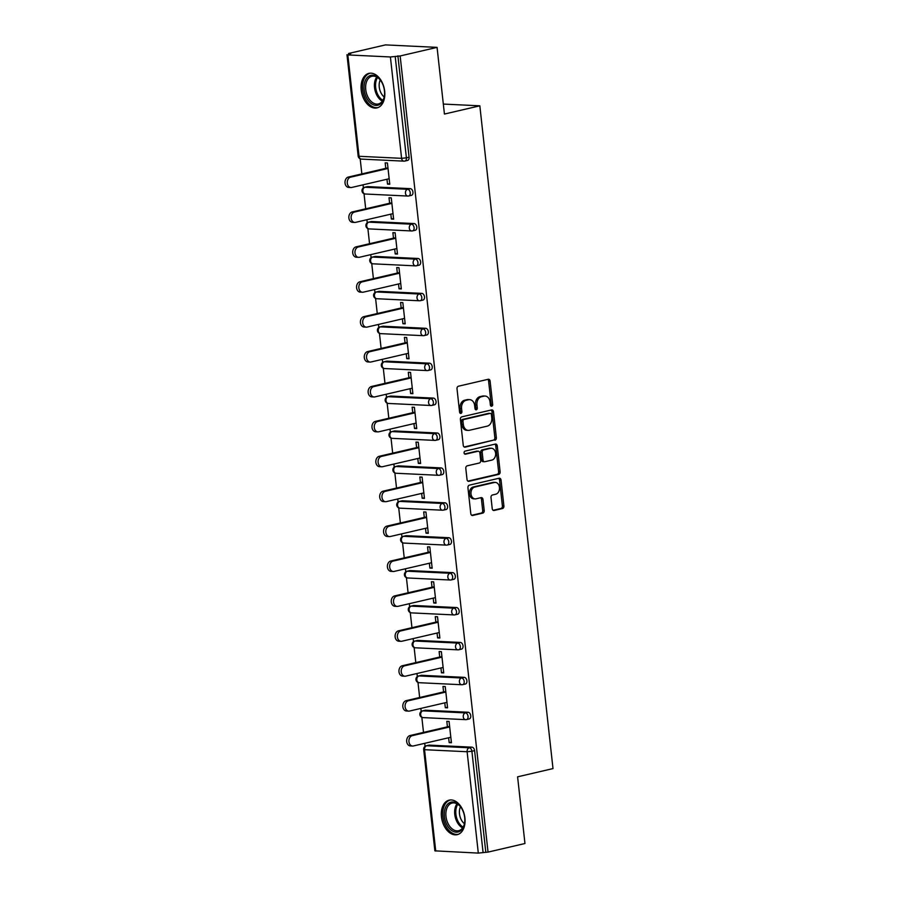 <?xml version="1.0" encoding="UTF-8"?>
<svg xmlns="http://www.w3.org/2000/svg" width="898" height="898" viewBox="0 0 898 898"><rect width="100%" height="100%" fill="white"/><g stroke="black" fill="none" stroke-linecap="round" stroke-linejoin="round"><path stroke-width="1.35" d="M491.689 406.233A1.56 1.167 92.7 0 0 492.676 404.426L490.106 381.089A2.234 1.673 92.7 0 0 488.557 379.248A2.234 1.673 92.7 0 0 488.209 379.282L458.418 386.219A2.234 1.673 92.7 0 0 457.015 388.8L459.585 412.126A1.56 1.167 92.7 0 0 461.898 411.587L461.572 408.568A7.139 5.343 92.7 0 1 466.084 400.306L468.576 399.733A7.139 5.343 92.7 0 1 469.688 399.632A7.139 5.343 92.7 0 1 474.638 405.526L474.975 408.545A1.56 1.167 92.7 0 0 477.287 408.006L476.961 404.987A7.139 5.343 92.7 0 1 481.474 396.725L483.955 396.153A7.139 5.343 92.7 0 1 485.077 396.052A7.139 5.343 92.7 0 1 490.027 401.945L490.364 404.964A1.56 1.167 92.7 0 0 491.689 406.233M490.712 405.862A1.56 1.167 92.7 0 0 491.172 404.358L488.602 381.021A2.234 1.673 92.7 0 0 487.715 379.394M459.933 413.024A1.56 1.167 92.7 0 0 460.393 411.52L460.068 408.5L461.572 408.568M475.323 409.443A1.56 1.167 92.7 0 0 475.783 407.939L475.457 404.919L476.961 404.987M464.917 817.955A17.724 11.494 -103.1 0 0 449.168 800.129A17.724 11.494 -103.1 0 0 441.457 816.832A17.724 11.494 -103.1 0 0 457.205 834.669A17.724 11.494 -103.1 0 0 464.917 817.955M384.681 91.192A17.724 11.494 -103.1 0 0 368.932 73.355A17.724 11.494 -103.1 0 0 361.221 90.058A17.724 11.494 -103.1 0 0 376.969 107.895A17.724 11.494 -103.1 0 0 384.681 91.192M492.227 508.672A2.234 1.673 92.7 0 0 493.777 510.513A2.234 1.673 92.7 0 0 494.125 510.479L502.476 508.537A2.234 1.673 92.7 0 0 503.89 505.956L501.028 480.037A2.234 1.673 92.7 0 0 499.479 478.196A2.234 1.673 92.7 0 0 499.131 478.23L469.351 485.156A2.234 1.673 92.7 0 0 467.937 487.737L470.799 513.656A2.234 1.673 92.7 0 0 472.348 515.497A2.234 1.673 92.7 0 0 472.696 515.463L482.787 513.117A2.234 1.673 92.7 0 0 484.202 510.535L482.978 499.445A2.234 1.673 92.7 0 0 481.429 497.604A2.234 1.673 92.7 0 0 481.081 497.638L476.075 498.805A5.972 4.468 92.7 0 1 475.132 498.884A5.972 4.468 92.7 0 1 470.956 493.339A5.972 4.468 92.7 0 1 474.773 487.053L494.383 482.484A5.972 4.468 92.7 0 1 495.314 482.406A5.972 4.468 92.7 0 1 499.501 487.951A5.972 4.468 92.7 0 1 495.685 494.237L492.407 495A2.234 1.673 92.7 0 0 491.004 497.582L492.227 508.672M347.84 54.924L359.032 156.286L401.597 158.329L390.406 56.967L347.84 54.924L350.804 53.599L348.547 53.487L385.466 44.9L437.068 47.37L444.431 114.057L479.835 105.818L553 768.587L517.596 776.826L524.96 843.514L488.041 852.101L400.149 55.968L395.199 56.484L406.39 157.846L409.084 157.217L397.893 55.856M437.068 47.37L400.149 55.968M494.933 440.233A2.234 1.673 92.7 0 0 496.347 437.652L493.485 411.733A2.234 1.673 92.7 0 0 491.936 409.892A2.234 1.673 92.7 0 0 491.588 409.926L461.808 416.852A2.234 1.673 92.7 0 0 460.393 419.433L463.256 445.352A2.234 1.673 92.7 0 0 464.805 447.193A2.234 1.673 92.7 0 0 465.153 447.159L493.429 440.155A2.234 1.673 92.7 0 0 494.843 437.573L491.981 411.666A2.234 1.673 92.7 0 0 491.094 410.038M497.256 445.891L500.119 471.798A2.234 1.673 92.7 0 1 498.704 474.38L468.924 481.317A2.234 1.673 92.7 0 1 468.576 481.35A2.234 1.673 92.7 0 1 467.027 479.498L465.804 468.408A2.234 1.673 92.7 0 1 467.207 465.826L479.296 463.02A2.234 1.673 92.7 0 0 480.699 460.438L479.891 453.086A2.234 1.673 92.7 0 0 478.342 451.234A2.234 1.673 92.7 0 0 477.994 451.267L465.422 454.197A1.56 1.167 92.7 0 1 465.074 451.122L495.359 444.072A2.234 1.673 92.7 0 1 495.707 444.039A2.234 1.673 92.7 0 1 497.256 445.891L495.752 445.812L498.615 471.731L500.119 471.798M479.835 105.818L443.331 104.067M390.406 56.967L395.199 56.484M488.041 852.101L478.308 853.1L434.868 850.844L423.676 749.482L424.541 749.695L435.732 851.057M425.046 746.361L424.709 743.32M423.508 732.409L421.836 717.322M421.196 711.463L420.859 708.421M419.647 697.51L417.985 682.413M417.334 676.553L416.998 673.511M415.796 662.601L414.135 647.503M413.484 641.643L413.147 638.601M411.946 627.691L410.274 612.604M409.634 606.734L409.297 603.703M408.085 592.792L406.424 577.695M405.773 571.835L405.436 568.793M404.235 557.883L402.573 542.785M401.922 536.925L401.586 533.883M400.385 522.973L398.712 507.875M398.072 502.016L397.735 498.974M396.523 488.063L394.862 472.977M394.211 467.117L393.874 464.075M392.673 453.164L391.012 438.067M390.361 432.207L390.024 429.165M388.823 418.255L387.15 403.157M386.51 397.298L386.174 394.256M384.973 383.345L383.3 368.259M382.649 362.399L382.312 359.357M381.111 348.446L379.45 333.349M378.799 327.489L378.462 324.447M377.261 313.537L375.589 298.439M374.949 292.58L374.612 289.538M373.411 278.627L371.738 263.541M371.087 257.67L370.762 254.639M369.549 243.728L367.888 228.631M367.237 222.771L366.9 219.729M365.699 208.819L364.027 193.721M363.387 187.862L363.05 184.82M361.849 173.909L360.177 158.811M348.615 54.105L348.547 53.487M385.77 168.341L385.163 162.864L387.42 162.965L389.766 184.225L387.509 184.124L389.698 183.607M386.971 179.252L387.509 184.124M428.615 745.306A3.412 2.211 76.9 0 1 428.997 745.16A3.412 2.211 76.9 0 1 429.401 745.127L471.966 747.17A3.412 2.211 76.9 0 1 474.593 750.627L471.899 751.256L483.09 852.617M485.784 851.989L474.593 750.627M409.084 157.217A3.412 2.211 76.9 0 1 407.602 160.428L404.897 161.056A3.412 2.211 76.9 0 1 404.504 161.09A3.412 2.548 92.7 0 1 403.965 161.146A3.412 3.412 0 0 0 404.897 161.056A3.412 2.211 76.9 0 0 406.39 157.846L401.597 158.329A3.412 2.548 92.7 0 0 403.965 161.146L361.389 159.103A3.412 2.548 92.7 0 1 359.032 156.286L358.167 156.072A3.412 3.412 0 0 0 361.389 159.103M468.116 712.26A3.412 2.211 76.9 0 1 470.743 715.717A3.412 2.211 76.9 0 1 469.261 718.939L466.556 719.567A3.412 2.211 76.9 0 1 466.163 719.601A3.412 2.548 92.7 0 1 465.624 719.646A3.412 3.412 0 0 0 466.556 719.567A3.412 2.211 76.9 0 0 468.049 716.346A3.412 2.211 -103.1 0 0 465.422 712.889L468.116 712.26L425.54 710.217L422.846 710.846L465.422 712.889A3.412 2.548 -87.3 0 0 463.256 716.829A3.412 2.548 92.7 0 0 465.624 719.646L423.048 717.603A3.412 2.548 92.7 0 1 420.691 714.786A3.412 2.548 -87.3 0 1 422.846 710.846A3.412 2.211 76.9 0 0 422.442 710.879A3.412 3.412 0 0 0 423.048 717.603M424.765 710.397A3.412 2.211 76.9 0 1 425.136 710.251A3.412 2.211 76.9 0 1 425.54 710.217M464.266 677.35A3.412 2.211 76.9 0 1 466.893 680.819A3.412 2.211 76.9 0 1 465.4 684.029L462.706 684.658A3.412 2.211 76.9 0 1 462.302 684.691A3.412 2.548 92.7 0 1 461.774 684.736A3.412 3.412 0 0 0 462.706 684.658A3.412 2.211 76.9 0 0 464.187 681.447A3.412 2.211 -103.1 0 0 461.561 677.979L464.266 677.35L421.69 675.307L418.996 675.936L461.561 677.979A3.412 2.548 -87.3 0 0 459.406 681.919A3.412 2.548 92.7 0 0 461.774 684.736L419.198 682.705A3.412 2.548 92.7 0 1 416.829 679.887A3.412 2.548 -87.3 0 1 418.996 675.936A3.412 2.211 76.9 0 0 418.591 675.97A3.412 3.412 0 0 0 419.198 682.705M420.915 675.487A3.412 2.211 76.9 0 1 421.285 675.341A3.412 2.211 76.9 0 1 421.69 675.307M460.405 642.44A3.412 2.211 76.9 0 1 463.031 645.909A3.412 2.211 76.9 0 1 461.55 649.119L458.856 649.748A3.412 2.211 76.9 0 1 458.451 649.782A3.412 2.548 92.7 0 1 457.913 649.838A3.412 3.412 0 0 0 458.856 649.748A3.412 2.211 76.9 0 0 460.337 646.538A3.412 2.211 -103.1 0 0 457.711 643.069L460.405 642.44L417.839 640.409L415.134 641.026L457.711 643.069A3.412 2.548 -87.3 0 0 455.555 647.02A3.412 2.548 92.7 0 0 457.913 649.838L415.347 647.795A3.412 2.548 92.7 0 1 412.979 644.977A3.412 2.548 -87.3 0 1 415.134 641.026A3.412 2.211 76.9 0 0 414.741 641.071A3.412 3.412 0 0 0 415.347 647.795M417.054 640.588A3.412 2.211 76.9 0 1 417.435 640.442A3.412 2.211 76.9 0 1 417.839 640.409M456.554 607.542A3.412 2.211 76.9 0 1 459.181 610.999A3.412 2.211 76.9 0 1 457.699 614.221L454.994 614.838A3.412 2.211 76.9 0 1 454.601 614.883A3.412 2.548 92.7 0 1 454.062 614.928A3.412 3.412 0 0 0 454.994 614.838A3.412 2.211 76.9 0 0 456.487 611.628A3.412 2.211 -103.1 0 0 453.86 608.17L456.554 607.542L413.978 605.499L411.284 606.128L453.86 608.17A3.412 2.548 -87.3 0 0 451.694 612.11A3.412 2.548 92.7 0 0 454.062 614.928L411.486 612.885A3.412 2.548 92.7 0 1 409.129 610.068A3.412 2.548 -87.3 0 1 411.284 606.128A3.412 2.211 76.9 0 0 410.88 606.161A3.412 3.412 0 0 0 411.486 612.885M413.203 605.679A3.412 2.211 76.9 0 1 413.574 605.533A3.412 2.211 76.9 0 1 413.978 605.499M452.704 572.632A3.412 2.211 76.9 0 1 455.331 576.101A3.412 2.211 76.9 0 1 453.838 579.311L451.144 579.94A3.412 2.211 76.9 0 1 450.74 579.973A3.412 2.548 92.7 0 1 450.212 580.018A3.412 3.412 0 0 0 451.144 579.94A3.412 2.211 76.9 0 0 452.626 576.729A3.412 2.211 -103.1 0 0 449.999 573.261L452.704 572.632L410.128 570.589L407.434 571.218L449.999 573.261A3.412 2.548 -87.3 0 0 447.844 577.201A3.412 2.548 92.7 0 0 450.212 580.018L407.636 577.975A3.412 2.548 92.7 0 1 405.267 575.158A3.412 2.548 -87.3 0 1 407.434 571.218A3.412 2.211 76.9 0 0 407.03 571.251A3.412 3.412 0 0 0 407.636 577.975M409.353 570.769A3.412 2.211 76.9 0 1 409.724 570.623A3.412 2.211 76.9 0 1 410.128 570.589M448.843 537.722A3.412 2.211 76.9 0 1 451.469 541.191A3.412 2.211 76.9 0 1 449.988 544.401L447.294 545.03A3.412 2.211 76.9 0 1 446.89 545.064A3.412 2.548 92.7 0 1 446.351 545.12A3.412 3.412 0 0 0 447.294 545.03A3.412 2.211 76.9 0 0 448.776 541.82A3.412 2.211 -103.1 0 0 446.149 538.351L448.843 537.722L406.278 535.679L403.572 536.308L446.149 538.351A3.412 2.548 -87.3 0 0 443.994 542.302A3.412 2.548 92.7 0 0 446.351 545.12L403.786 543.077A3.412 2.548 92.7 0 1 401.417 540.259A3.412 2.548 -87.3 0 1 403.572 536.308A3.412 2.211 76.9 0 0 403.18 536.353A3.412 3.412 0 0 0 403.786 543.077M405.492 535.87A3.412 2.211 76.9 0 1 405.874 535.724A3.412 2.211 76.9 0 1 406.278 535.679M444.993 502.824A3.412 2.211 76.9 0 1 447.619 506.281A3.412 2.211 76.9 0 1 446.138 509.492L443.444 510.12A3.412 2.211 76.9 0 1 443.04 510.165A3.412 2.548 92.7 0 1 442.501 510.21A3.412 3.412 0 0 0 443.444 510.12A3.412 2.211 76.9 0 0 444.925 506.91A3.412 2.211 -103.1 0 0 442.299 503.452L444.993 502.824L402.416 500.781L399.722 501.41L442.299 503.452A3.412 2.548 -87.3 0 0 440.132 507.392A3.412 2.548 92.7 0 0 442.501 510.21L399.936 508.167A3.412 2.548 92.7 0 1 397.567 505.35A3.412 2.548 -87.3 0 1 399.722 501.41A3.412 2.211 76.9 0 0 399.318 501.443A3.412 3.412 0 0 0 399.936 508.167M401.642 500.961A3.412 2.211 76.9 0 1 402.023 500.815A3.412 2.211 76.9 0 1 402.416 500.781M441.143 467.914A3.412 2.211 76.9 0 1 443.769 471.383A3.412 2.211 76.9 0 1 442.287 474.593L439.582 475.222A3.412 2.211 76.9 0 1 439.178 475.255A3.412 2.548 92.7 0 1 438.651 475.3A3.412 3.412 0 0 0 439.582 475.222A3.412 2.211 76.9 0 0 441.064 472A3.412 2.211 -103.1 0 0 438.437 468.543L441.143 467.914L398.566 465.871L395.872 466.5L438.437 468.543A3.412 2.548 -87.3 0 0 436.282 472.483A3.412 2.548 92.7 0 0 438.651 475.3L396.074 473.257A3.412 2.548 92.7 0 1 393.717 470.44A3.412 2.548 -87.3 0 1 395.872 466.5A3.412 2.211 76.9 0 0 395.468 466.533A3.412 3.412 0 0 0 396.074 473.257M397.792 466.051A3.412 2.211 76.9 0 1 398.162 465.905A3.412 2.211 76.9 0 1 398.566 465.871M437.281 433.004A3.412 2.211 76.9 0 1 439.908 436.473A3.412 2.211 76.9 0 1 438.426 439.683L435.732 440.312A3.412 2.211 76.9 0 1 435.328 440.346A3.412 2.548 92.7 0 1 434.8 440.39A3.412 3.412 0 0 0 435.732 440.312A3.412 2.211 76.9 0 0 437.214 437.101A3.412 2.211 -103.1 0 0 434.587 433.633L437.281 433.004L394.716 430.961L392.011 431.59L434.587 433.633A3.412 2.548 -87.3 0 0 432.432 437.584A3.412 2.548 92.7 0 0 434.8 440.39L392.224 438.359A3.412 2.548 92.7 0 1 389.855 435.541A3.412 2.548 -87.3 0 1 392.011 431.59A3.412 2.211 76.9 0 0 391.618 431.624A3.412 3.412 0 0 0 392.224 438.359M393.93 431.141A3.412 2.211 76.9 0 1 394.312 431.006A3.412 2.211 76.9 0 1 394.716 430.961M433.431 398.095A3.412 2.211 76.9 0 1 436.058 401.563A3.412 2.211 76.9 0 1 434.576 404.774L431.882 405.402A3.412 2.211 76.9 0 1 431.478 405.436A3.412 2.548 92.7 0 1 430.939 405.492A3.412 3.412 0 0 0 431.882 405.402A3.412 2.211 76.9 0 0 433.364 402.192A3.412 2.211 -103.1 0 0 430.737 398.723L433.431 398.095L390.855 396.063L388.161 396.692L430.737 398.723A3.412 2.548 -87.3 0 0 428.571 402.674A3.412 2.548 92.7 0 0 430.939 405.492L388.374 403.449A3.412 2.548 92.7 0 1 386.005 400.631A3.412 2.548 -87.3 0 1 388.161 396.692A3.412 2.211 76.9 0 0 387.756 396.725A3.412 3.412 0 0 0 388.374 403.449M390.08 396.243A3.412 2.211 76.9 0 1 390.462 396.097A3.412 2.211 76.9 0 1 390.855 396.063M429.581 363.196A3.412 2.211 76.9 0 1 432.207 366.653A3.412 2.211 76.9 0 1 430.726 369.875L428.02 370.504A3.412 2.211 76.9 0 1 427.616 370.537A3.412 2.548 92.7 0 1 427.089 370.582A3.412 3.412 0 0 0 428.02 370.504A3.412 2.211 76.9 0 0 429.502 367.282A3.412 2.211 -103.1 0 0 426.876 363.825L429.581 363.196L387.004 361.153L384.31 361.782L426.876 363.825A3.412 2.548 -87.3 0 0 424.72 367.765A3.412 2.548 92.7 0 0 427.089 370.582L384.512 368.539A3.412 2.548 92.7 0 1 382.155 365.722A3.412 2.548 -87.3 0 1 384.31 361.782A3.412 2.211 76.9 0 0 383.906 361.815A3.412 3.412 0 0 0 384.512 368.539M386.23 361.333A3.412 2.211 76.9 0 1 386.6 361.187A3.412 2.211 76.9 0 1 387.004 361.153M425.719 328.286A3.412 2.211 76.9 0 1 428.346 331.755A3.412 2.211 76.9 0 1 426.864 334.965L424.17 335.594A3.412 2.211 76.9 0 1 423.766 335.627A3.412 2.548 92.7 0 1 423.239 335.672A3.412 3.412 0 0 0 424.17 335.594A3.412 2.211 76.9 0 0 425.652 332.383A3.412 2.211 -103.1 0 0 423.025 328.915L425.719 328.286L383.154 326.243L380.46 326.872L423.025 328.915A3.412 2.548 -87.3 0 0 420.87 332.855A3.412 2.548 92.7 0 0 423.239 335.672L380.662 333.641A3.412 2.548 92.7 0 1 378.294 330.823A3.412 2.548 -87.3 0 1 380.46 326.872A3.412 2.211 76.9 0 0 380.056 326.906A3.412 3.412 0 0 0 380.662 333.641M382.368 326.423A3.412 2.211 76.9 0 1 382.75 326.277A3.412 2.211 76.9 0 1 383.154 326.243M421.869 293.377A3.412 2.211 76.9 0 1 424.496 296.845A3.412 2.211 76.9 0 1 423.014 300.055L420.32 300.684A3.412 2.211 76.9 0 1 419.916 300.718A3.412 2.548 92.7 0 1 419.377 300.774A3.412 3.412 0 0 0 420.32 300.684A3.412 2.211 76.9 0 0 421.802 297.474A3.412 2.211 -103.1 0 0 419.175 294.005L421.869 293.377L379.293 291.345L376.599 291.962L419.175 294.005A3.412 2.548 -87.3 0 0 417.02 297.956A3.412 2.548 92.7 0 0 419.377 300.774L376.812 298.731A3.412 2.548 92.7 0 1 374.444 295.913A3.412 2.548 -87.3 0 1 376.599 291.962A3.412 2.211 76.9 0 0 376.195 292.007A3.412 3.412 0 0 0 376.812 298.731M378.518 291.524A3.412 2.211 76.9 0 1 378.9 291.379A3.412 2.211 76.9 0 1 379.293 291.345M418.019 258.478A3.412 2.211 76.9 0 1 420.646 261.935A3.412 2.211 76.9 0 1 419.164 265.146L416.459 265.774A3.412 2.211 76.9 0 1 416.066 265.819A3.412 2.548 92.7 0 1 415.527 265.864A3.412 3.412 0 0 0 416.459 265.774A3.412 2.211 76.9 0 0 417.952 262.564A3.412 2.211 -103.1 0 0 415.314 259.107L418.019 258.478L375.443 256.435L372.749 257.064L415.314 259.107A3.412 2.548 -87.3 0 0 413.159 263.047A3.412 2.548 92.7 0 0 415.527 265.864L372.951 263.821A3.412 2.548 92.7 0 1 370.593 261.004A3.412 2.548 -87.3 0 1 372.749 257.064A3.412 2.211 76.9 0 0 372.344 257.097A3.412 3.412 0 0 0 372.951 263.821M374.668 256.615A3.412 2.211 76.9 0 1 375.038 256.469A3.412 2.211 76.9 0 1 375.443 256.435M414.158 223.568A3.412 2.211 76.9 0 1 416.784 227.037A3.412 2.211 76.9 0 1 415.303 230.247L412.609 230.876A3.412 2.211 76.9 0 1 412.204 230.909A3.412 2.548 92.7 0 1 411.677 230.954A3.412 3.412 0 0 0 412.609 230.876A3.412 2.211 76.9 0 0 414.09 227.665A3.412 2.211 -103.1 0 0 411.464 224.197L414.158 223.568L371.592 221.525L368.898 222.154L411.464 224.197A3.412 2.548 -87.3 0 0 409.308 228.137A3.412 2.548 92.7 0 0 411.677 230.954L369.1 228.911A3.412 2.548 92.7 0 1 366.732 226.094A3.412 2.548 -87.3 0 1 368.898 222.154A3.412 2.211 76.9 0 0 368.494 222.188A3.412 3.412 0 0 0 369.1 228.911M370.807 221.705A3.412 2.211 76.9 0 1 371.188 221.559A3.412 2.211 76.9 0 1 371.592 221.525M410.307 188.659A3.412 2.211 76.9 0 1 412.934 192.127A3.412 2.211 76.9 0 1 411.452 195.337L408.758 195.966A3.412 2.211 76.9 0 1 408.354 196A3.412 2.548 92.7 0 1 407.815 196.056A3.412 3.412 0 0 0 408.758 195.966A3.412 2.211 76.9 0 0 410.24 192.756A3.412 2.211 -103.1 0 0 407.613 189.287L410.307 188.659L367.742 186.616L365.037 187.244L407.613 189.287A3.412 2.548 -87.3 0 0 405.458 193.238A3.412 2.548 92.7 0 0 407.815 196.056L365.25 194.013A3.412 2.548 92.7 0 1 362.882 191.195A3.412 2.548 -87.3 0 1 365.037 187.244A3.412 2.211 76.9 0 0 364.633 187.278A3.412 3.412 0 0 0 365.25 194.013M366.956 186.806A3.412 2.211 76.9 0 1 367.338 186.661A3.412 2.211 76.9 0 1 367.742 186.616M390.832 214.162L391.371 219.022L393.627 219.134L391.27 197.874L389.014 197.762L389.62 203.251M394.682 249.072L395.221 253.932L397.477 254.044L395.131 232.784L392.875 232.672L393.481 238.161M398.532 283.97L399.071 288.842L401.327 288.943L398.981 267.694L396.725 267.582L397.331 273.059M402.394 318.88L402.921 323.74L405.189 323.852L402.832 302.592L400.575 302.491L401.181 307.969M406.244 353.79L406.783 358.65L409.039 358.762L406.693 337.502L404.437 337.39L405.043 342.879M410.094 388.688L410.633 393.56L412.889 393.661L410.543 372.412L408.287 372.3L408.893 377.777M413.956 423.598L414.483 428.458L416.739 428.571L414.393 407.31L412.137 407.209L412.743 412.687M417.806 458.508L418.345 463.368L420.601 463.48L418.255 442.22L415.999 442.108L416.605 447.597M421.656 493.406L422.195 498.278L424.451 498.39L422.105 477.13L419.849 477.018L420.455 482.507M425.517 528.316L426.045 533.188L428.301 533.289L425.955 512.028L423.699 511.927L424.305 517.405M429.367 563.226L429.906 568.086L432.163 568.198L429.816 546.938L427.56 546.837L428.166 552.315M433.218 598.135L433.756 602.996L436.013 603.108L433.667 581.848L431.41 581.736L432.017 587.225M437.068 633.034L437.607 637.906L439.863 638.007L437.517 616.758L435.261 616.645L435.867 622.123M440.929 667.944L441.468 672.804L443.724 672.916L441.378 651.656L439.122 651.555L439.717 657.033M444.779 702.853L445.318 707.714L447.574 707.826L445.228 686.566L442.972 686.454L443.578 691.943M448.63 737.752L449.168 742.624L451.425 742.725L449.079 721.476L446.822 721.363L447.429 726.841M391.371 219.022L393.549 218.517M395.221 253.932L397.41 253.427M399.071 288.842L401.26 288.325M402.921 323.74L405.11 323.235M406.783 358.65L408.972 358.145M410.633 393.56L412.822 393.043M414.483 428.458L416.672 427.953M418.345 463.368L420.533 462.863M422.195 498.278L424.384 497.773M426.045 533.188L428.234 532.671M429.906 568.086L432.095 567.581M433.756 602.996L435.945 602.491M437.607 637.906L439.796 637.389M441.468 672.804L443.657 672.299M445.318 707.714L447.507 707.209M449.168 742.624L451.357 742.107M485.077 396.052L483.573 395.973A7.139 5.343 92.7 0 0 482.451 396.085L483.955 396.153M475.457 404.919A7.139 5.343 92.7 0 1 479.97 396.658L482.451 396.085M469.688 399.632L468.184 399.554A7.139 5.343 92.7 0 0 467.061 399.666L468.576 399.733M460.068 408.5A7.139 5.343 92.7 0 1 464.58 400.239L467.061 399.666M464.143 446.98L493.429 440.155M491.442 414.685A1.56 1.167 92.7 0 0 490.106 413.417L463.963 419.501A1.56 1.167 92.7 0 0 462.975 421.308L463.323 424.496A7.139 5.343 92.7 0 0 468.285 430.389A7.139 5.343 92.7 0 0 469.396 430.288L487.266 426.135A7.139 5.343 92.7 0 0 491.79 417.873L491.442 414.685M489.096 413.372A1.56 1.167 92.7 0 0 488.602 413.349L490.106 413.417M468.285 430.389L466.78 430.322A7.139 5.343 92.7 0 1 461.819 424.428L461.471 421.241A1.56 1.167 92.7 0 1 462.459 419.433L488.602 413.349M467.914 481.126L497.2 474.312A2.234 1.673 92.7 0 0 498.615 471.731M477.186 451.234A2.234 1.673 92.7 0 0 476.838 451.166A2.234 1.673 92.7 0 0 476.49 451.2L464.58 453.973M491.823 460.102A5.972 4.468 92.7 0 0 495.651 453.816A5.972 4.468 92.7 0 0 491.464 448.27A5.972 4.468 92.7 0 0 490.533 448.349L483.618 449.965A2.234 1.673 92.7 0 0 482.204 452.547L483.023 459.899A2.234 1.673 92.7 0 0 484.572 461.74A2.234 1.673 92.7 0 0 484.92 461.707L491.823 460.102M491.464 448.27L489.96 448.192A5.972 4.468 92.7 0 0 489.028 448.282L490.533 448.349M484.572 461.74L483.068 461.673A2.234 1.673 92.7 0 1 481.519 459.832L480.699 452.469A2.234 1.673 92.7 0 1 482.114 449.887L489.028 448.282M495.752 445.812A2.234 1.673 92.7 0 0 494.865 444.196M495.314 482.406L493.81 482.327A5.972 4.468 92.7 0 0 492.879 482.417L494.383 482.484M475.132 498.884L473.628 498.817A5.972 4.468 92.7 0 1 469.452 493.26A5.972 4.468 92.7 0 1 473.268 486.974L492.879 482.417M471.686 515.284L481.283 513.05A2.234 1.673 92.7 0 0 482.697 510.468L481.474 499.378A2.234 1.673 92.7 0 0 480.587 497.75M493.114 510.3L500.972 508.47A2.234 1.673 92.7 0 0 502.386 505.888L499.524 479.97A2.234 1.673 92.7 0 0 498.637 478.342M348.345 177.052L350.602 177.164A5.231 3.918 92.7 0 0 347.257 182.664A5.231 3.918 92.7 0 0 350.916 187.525L348.66 187.424A5.231 3.918 -87.3 0 1 345 182.552A5.231 3.918 -87.3 0 1 348.345 177.052L387.958 167.836M350.916 187.525A5.231 3.918 92.7 0 0 351.735 187.458L389.16 178.747M350.602 177.164L388.026 168.454M352.196 211.962L354.452 212.063A5.231 3.918 92.7 0 0 351.107 217.574A5.231 3.918 92.7 0 0 354.777 222.435L352.521 222.322A5.231 3.918 -87.3 0 1 348.851 217.462A5.231 3.918 -87.3 0 1 352.196 211.962L391.809 202.746M354.777 222.435A5.231 3.918 92.7 0 0 355.597 222.356L393.021 213.645M354.452 212.063L391.876 203.363M356.057 246.86L358.313 246.972A5.231 3.918 92.7 0 0 354.957 252.473A5.231 3.918 92.7 0 0 358.628 257.344L356.371 257.232A5.231 3.918 -87.3 0 1 352.701 252.372A5.231 3.918 -87.3 0 1 356.057 246.86L395.67 237.644M358.628 257.344A5.231 3.918 92.7 0 0 359.447 257.266L396.871 248.555M358.313 246.972L395.737 238.262M359.907 281.77L362.163 281.882A5.231 3.918 92.7 0 0 358.818 287.382A5.231 3.918 92.7 0 0 362.478 292.243L360.221 292.142A5.231 3.918 -87.3 0 1 356.562 287.281A5.231 3.918 -87.3 0 1 359.907 281.77L399.52 272.554M362.478 292.243A5.231 3.918 92.7 0 0 363.297 292.176L400.721 283.465M362.163 281.882L399.588 273.172M363.757 316.68L366.014 316.781A5.231 3.918 92.7 0 0 362.669 322.292A5.231 3.918 92.7 0 0 366.339 327.153L364.083 327.04A5.231 3.918 -87.3 0 1 360.412 322.18A5.231 3.918 -87.3 0 1 363.757 316.68L403.37 307.464M366.339 327.153A5.231 3.918 92.7 0 0 367.159 327.074L404.583 318.375M366.014 316.781L403.438 308.081M367.619 351.578L369.875 351.69A5.231 3.918 92.7 0 0 366.519 357.202A5.231 3.918 92.7 0 0 370.189 362.062L367.933 361.95A5.231 3.918 -87.3 0 1 364.262 357.09A5.231 3.918 -87.3 0 1 367.619 351.578L407.232 342.363M370.189 362.062A5.231 3.918 92.7 0 0 371.009 361.984L408.433 353.273M369.875 351.69L407.299 342.98M370.672 103.147A15.345 9.945 76.9 0 1 364.678 82.335A15.345 9.945 76.9 0 1 377.935 77.475A15.345 9.945 76.9 0 1 380.718 80.551A15.345 9.945 76.9 0 1 384.366 96.243A15.345 9.945 76.9 0 1 370.672 103.147M380.909 80.82A14.211 9.204 -103.1 0 0 378.507 78.227A14.211 9.204 -103.1 0 0 371.929 76.285A14.211 9.204 -103.1 0 0 365.621 87.297A14.211 9.204 -103.1 0 0 371.783 102.002A14.211 9.204 -103.1 0 0 378.361 103.955A14.211 9.204 -103.1 0 0 384.411 95.918M384.198 96.95A11.18 7.251 76.9 0 1 384.007 96.793A11.18 7.251 76.9 0 1 380.258 79.978M370.223 73.176A17.612 11.416 -103.1 0 0 362.489 86.87A17.612 11.416 -103.1 0 0 370.133 105.055A17.612 11.416 -103.1 0 0 378.215 107.491M450.908 829.92A15.345 9.945 76.9 0 1 444.914 809.109A15.345 9.945 76.9 0 1 458.171 804.249A15.345 9.945 76.9 0 1 460.955 807.324A15.345 9.945 76.9 0 1 464.603 823.006A15.345 9.945 76.9 0 1 450.908 829.92M461.145 807.594A14.211 9.204 -103.1 0 0 458.743 805.001A14.211 9.204 -103.1 0 0 452.165 803.048A14.211 9.204 -103.1 0 0 445.857 814.059A14.211 9.204 -103.1 0 0 452.02 828.775A14.211 9.204 -103.1 0 0 458.597 830.717A14.211 9.204 -103.1 0 0 464.648 822.68M464.434 823.724A11.18 7.251 76.9 0 1 464.244 823.567A11.18 7.251 76.9 0 1 460.494 806.752M450.459 799.95A17.612 11.416 -103.1 0 0 442.725 813.644A17.612 11.416 -103.1 0 0 450.369 831.817A17.612 11.416 -103.1 0 0 458.451 834.253M371.469 386.488L373.725 386.6A5.231 3.918 92.7 0 0 370.38 392.1A5.231 3.918 92.7 0 0 374.039 396.961L371.783 396.86A5.231 3.918 -87.3 0 1 368.124 391.999A5.231 3.918 -87.3 0 1 371.469 386.488L411.082 377.272M374.039 396.961A5.231 3.918 92.7 0 0 374.859 396.894L412.283 388.183M373.725 386.6L411.149 377.89M375.319 421.398L377.575 421.51A5.231 3.918 92.7 0 0 374.23 427.01A5.231 3.918 92.7 0 0 377.901 431.871L375.645 431.77A5.231 3.918 -87.3 0 1 371.974 426.898A5.231 3.918 -87.3 0 1 375.319 421.398L414.932 412.182M377.901 431.871A5.231 3.918 92.7 0 0 378.709 431.803L416.144 423.093M377.575 421.51L414.999 412.799M379.181 456.307L381.437 456.409A5.231 3.918 92.7 0 0 378.08 461.92A5.231 3.918 92.7 0 0 381.751 466.78L379.495 466.668A5.231 3.918 -87.3 0 1 375.824 461.808A5.231 3.918 -87.3 0 1 379.181 456.307L418.794 447.081M381.751 466.78A5.231 3.918 92.7 0 0 382.57 466.702L419.995 457.991M381.437 456.409L418.861 447.698M383.031 491.206L385.287 491.318A5.231 3.918 92.7 0 0 381.942 496.819A5.231 3.918 92.7 0 0 385.601 501.69L383.345 501.578A5.231 3.918 -87.3 0 1 379.686 496.717A5.231 3.918 -87.3 0 1 383.031 491.206L422.644 481.99M385.601 501.69A5.231 3.918 92.7 0 0 386.421 501.612L423.845 492.901M385.287 491.318L422.711 482.608M386.881 526.116L389.137 526.228A5.231 3.918 92.7 0 0 385.792 531.728A5.231 3.918 92.7 0 0 389.463 536.589L387.195 536.488A5.231 3.918 -87.3 0 1 383.536 531.627A5.231 3.918 -87.3 0 1 386.881 526.116L426.494 516.9M389.463 536.589A5.231 3.918 92.7 0 0 390.271 536.521L427.695 527.811M389.137 526.228L426.561 517.517M390.731 561.026L392.998 561.127A5.231 3.918 92.7 0 0 389.642 566.638A5.231 3.918 92.7 0 0 393.313 571.498L391.057 571.386A5.231 3.918 -87.3 0 1 387.386 566.526A5.231 3.918 -87.3 0 1 390.731 561.026L430.344 551.81M393.313 571.498A5.231 3.918 92.7 0 0 394.132 571.42L431.556 562.72M392.998 561.127L430.423 552.427M394.592 595.924L396.849 596.036A5.231 3.918 92.7 0 0 393.504 601.548A5.231 3.918 92.7 0 0 397.163 606.408L394.907 606.296A5.231 3.918 -87.3 0 1 391.247 601.435A5.231 3.918 -87.3 0 1 394.592 595.924L434.205 586.708M397.163 606.408A5.231 3.918 92.7 0 0 397.982 606.33L435.407 597.619M396.849 596.036L434.273 587.326M398.443 630.834L400.699 630.946A5.231 3.918 92.7 0 0 397.354 636.446A5.231 3.918 92.7 0 0 401.013 641.307L398.757 641.206A5.231 3.918 -87.3 0 1 395.098 636.345A5.231 3.918 -87.3 0 1 398.443 630.834L438.056 621.618M401.013 641.307A5.231 3.918 92.7 0 0 401.833 641.239L439.257 632.529M400.699 630.946L438.123 622.235M402.293 665.744L404.549 665.845A5.231 3.918 92.7 0 0 401.204 671.356A5.231 3.918 92.7 0 0 404.875 676.216L402.618 676.115A5.231 3.918 -87.3 0 1 398.948 671.244A5.231 3.918 -87.3 0 1 402.293 665.744L441.906 656.528M404.875 676.216A5.231 3.918 92.7 0 0 405.694 676.138L443.118 667.439M404.549 665.845L441.973 657.145M406.154 700.653L408.41 700.754A5.231 3.918 92.7 0 0 405.065 706.266A5.231 3.918 92.7 0 0 408.725 711.126L406.468 711.014A5.231 3.918 -87.3 0 1 402.809 706.154A5.231 3.918 -87.3 0 1 406.154 700.653L445.767 691.426M408.725 711.126A5.231 3.918 92.7 0 0 409.544 711.048L446.968 702.337M408.41 700.754L445.835 692.044M410.004 735.552L412.261 735.664A5.231 3.918 92.7 0 0 408.916 741.164A5.231 3.918 92.7 0 0 412.575 746.036L410.319 745.924A5.231 3.918 -87.3 0 1 406.659 741.063A5.231 3.918 -87.3 0 1 410.004 735.552L449.617 726.336M412.575 746.036A5.231 3.918 92.7 0 0 413.394 745.957L450.818 737.247M412.261 735.664L449.685 726.953M491.172 404.358L492.676 404.426M460.393 411.52L461.898 411.587M475.783 407.939L477.287 408.006M478.308 853.1L467.117 751.738L424.541 749.695A3.412 2.548 -87.3 0 1 426.696 745.755L469.272 747.787L471.966 747.17M471.899 751.256L467.117 751.738A3.412 2.548 -87.3 0 1 469.272 747.787A3.412 2.211 -103.1 0 1 471.899 751.256M429.401 745.127L426.696 745.755A3.412 2.211 76.9 0 0 426.292 745.789A3.412 3.412 0 0 0 423.676 749.482M479.97 396.658L481.474 396.725M464.58 400.239L466.084 400.306M488.602 381.021L490.106 381.089M464.457 447.125L465.153 447.159M491.981 411.666L493.485 411.733M494.843 437.573L496.347 437.652M462.459 419.433L463.963 419.501M461.471 421.241L462.975 421.308M461.819 424.428L463.323 424.496M497.2 474.312L498.704 474.38M468.228 481.283L468.924 481.317M476.49 451.2L477.994 451.267M482.114 449.887L483.618 449.965M480.699 452.469L482.204 452.547M481.519 459.832L483.023 459.899M473.268 486.974L474.773 487.053M481.474 499.378L482.978 499.445M482.697 510.468L484.202 510.535M481.283 513.05L482.787 513.117M472 515.441L472.696 515.463M499.524 479.97L501.028 480.037M502.386 505.888L503.89 505.956M500.972 508.47L502.476 508.537M493.429 510.446L494.125 510.479M382.346 101.16A14.211 9.204 76.9 0 1 380.561 99.959A14.211 9.204 76.9 0 1 376.733 77.026M377.564 77.531A13.739 8.901 -103.1 0 0 381.504 99.375A13.739 8.901 -103.1 0 0 382.874 100.34M462.582 827.934A14.211 9.204 76.9 0 1 460.797 826.732A14.211 9.204 76.9 0 1 456.97 803.8M457.8 804.305A13.739 8.901 -103.1 0 0 461.74 826.149A13.739 8.901 -103.1 0 0 463.11 827.103M346.976 54.711L358.167 156.072M367.338 186.661L364.633 187.278M371.188 221.559L368.494 222.188M375.038 256.469L372.344 257.097M378.9 291.379L376.195 292.007M382.75 326.277L380.056 326.906M386.6 361.187L383.906 361.815M390.462 396.097L387.756 396.725M394.312 431.006L391.618 431.624M398.162 465.905L395.468 466.533M402.023 500.815L399.318 501.443M405.874 535.724L403.18 536.353M409.724 570.623L407.03 571.251M413.574 605.533L410.88 606.161M417.435 640.442L414.741 641.071M421.285 675.341L418.591 675.97M425.136 710.251L422.442 710.879M428.997 745.16L426.292 745.789M488.849 413.327L490.353 413.394M476.838 451.166L478.342 451.234"/></g></svg>
